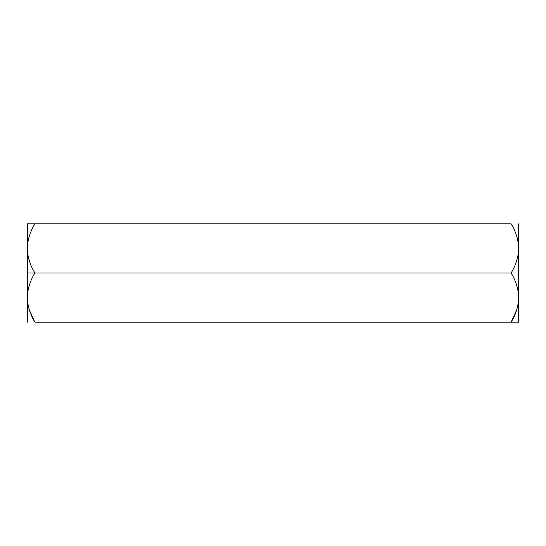<?xml version="1.0" encoding="UTF-8"?>
<svg xmlns="http://www.w3.org/2000/svg" width="546" height="546" viewBox="0 0 546 546"><rect width="100%" height="100%" fill="white"/><g stroke="black" fill="none" stroke-linecap="round" stroke-linejoin="round"><path stroke-width="0.82" d="M27.3 248.43L27.3 273L34.903 273C30.153 265.349 27.614 257.159 27.3 248.43C27.614 257.159 30.153 265.349 34.903 273L511.097 273C515.847 265.349 518.386 257.159 518.7 248.43C518.407 239.803 515.874 231.613 511.097 223.86L34.903 223.86L511.097 223.86C515.874 231.613 518.407 239.803 518.7 248.43C518.386 257.159 515.847 265.349 511.097 273L34.903 273C30.126 280.753 27.593 288.943 27.3 297.57C27.614 306.299 30.153 314.489 34.903 322.14L518.7 322.14L34.903 322.14C30.153 314.489 27.614 306.299 27.3 297.57C27.593 288.943 30.126 280.753 34.903 273L27.3 273L27.3 322.14L27.3 248.43C27.593 239.803 30.126 231.613 34.903 223.86L27.3 223.86L34.903 223.86C30.126 231.613 27.593 239.803 27.3 248.43L27.3 223.86L27.3 248.43M518.686 298.662L518.543 300.962M516.571 310.224L511.206 321.956M27.457 300.962L27.314 298.662M511.097 322.14C515.847 314.489 518.386 306.299 518.7 297.57C518.407 288.943 515.874 280.753 511.097 273C515.874 280.753 518.407 288.943 518.7 297.57L518.7 223.86L518.7 297.57C518.386 306.299 515.847 314.489 511.097 322.14L518.7 322.14L518.7 297.57L518.7 322.14L511.097 322.14M34.903 223.86L27.3 223.86L34.903 223.86M29.429 310.224L34.548 321.519"/></g></svg>
